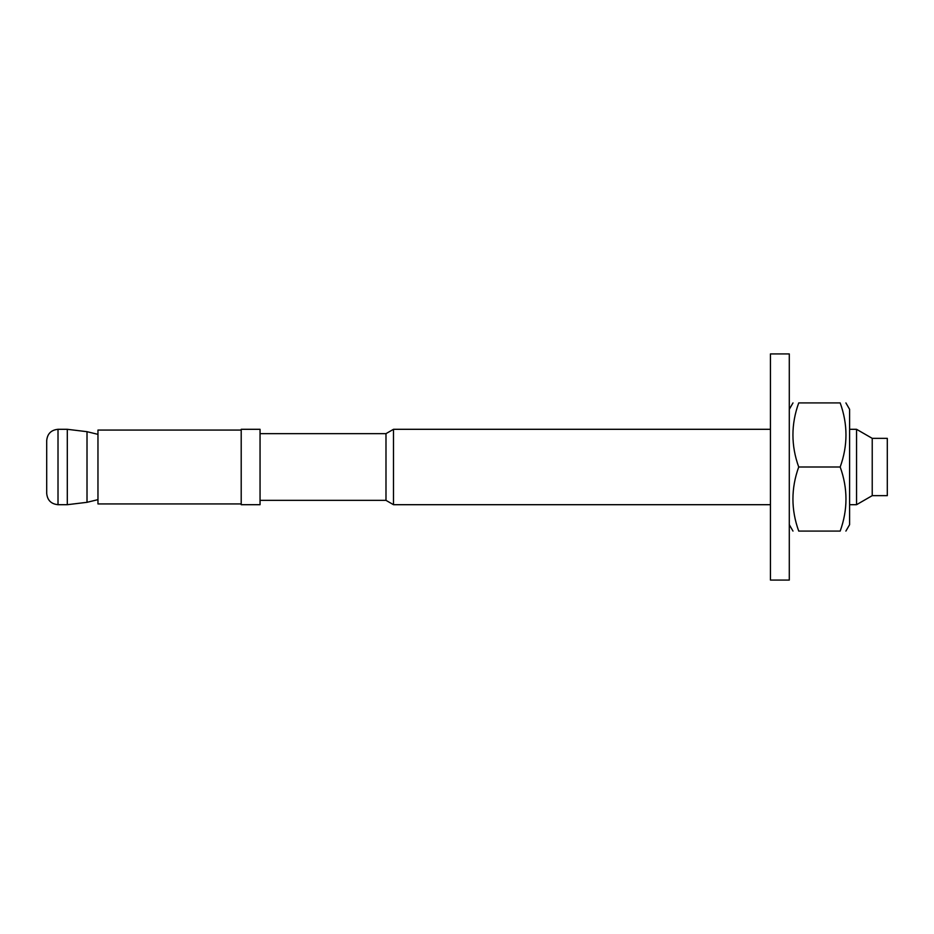 <?xml version="1.0" encoding="UTF-8"?>
<svg xmlns="http://www.w3.org/2000/svg" width="934" height="934" viewBox="0 0 934 934"><rect width="100%" height="100%" fill="white"/><g stroke="black" fill="none" stroke-linecap="round" stroke-linejoin="round"><path stroke-width="1.4" d="M872.228 438.35L887.3 438.35L887.3 495.65L872.228 495.65L856.548 504.699L856.548 429.301L872.228 438.35L872.228 495.65M260.049 433.645L385.987 433.645L385.987 500.355L393.494 504.699L770.445 504.699M385.987 433.645L393.494 429.301L393.494 504.699M393.494 429.301L770.445 429.301M849.601 429.301L856.548 429.301M260.049 429.301L260.049 504.699L241.206 504.699L241.206 429.301L260.049 429.301M97.965 434.357L87.014 431.683L87.014 502.317L97.965 499.643M67.306 429.301L67.306 504.699L58.013 504.699L58.013 429.301L67.306 429.301L87.014 431.683M58.013 429.301C51.136 429.979 47.365 433.75 46.7 440.614L46.7 493.386C47.365 500.25 51.136 504.021 58.013 504.699M241.206 503.94L97.965 503.94L97.965 430.06L241.206 430.06M798.722 531.084C791.005 531.084 791.005 531.084 798.722 531.084C791.005 531.084 791.005 531.084 798.722 531.084L840.18 531.084C847.897 531.084 847.897 531.084 840.18 531.084C847.897 531.084 847.897 531.084 840.18 531.084C847.897 509.719 847.897 488.365 840.18 467C847.897 445.635 847.897 424.281 840.18 402.916C847.897 402.916 847.897 402.916 840.18 402.916C847.897 402.916 847.897 402.916 840.18 402.916L798.722 402.916C791.005 402.916 791.005 402.916 798.722 402.916C791.005 402.916 791.005 402.916 798.722 402.916C791.005 424.281 791.005 445.635 798.722 467C791.005 488.365 791.005 509.719 798.722 531.084M798.722 467L840.18 467M845.9 402.916L849.601 409.326L849.601 524.674L845.9 531.084M770.445 580.084L770.445 353.916L789.288 353.916L789.288 580.084L770.445 580.084M260.049 500.355L385.987 500.355M849.601 504.699L856.548 504.699M67.306 504.699L87.014 502.317M789.288 524.674L792.989 531.084M789.288 409.326L792.989 402.916"/></g></svg>
